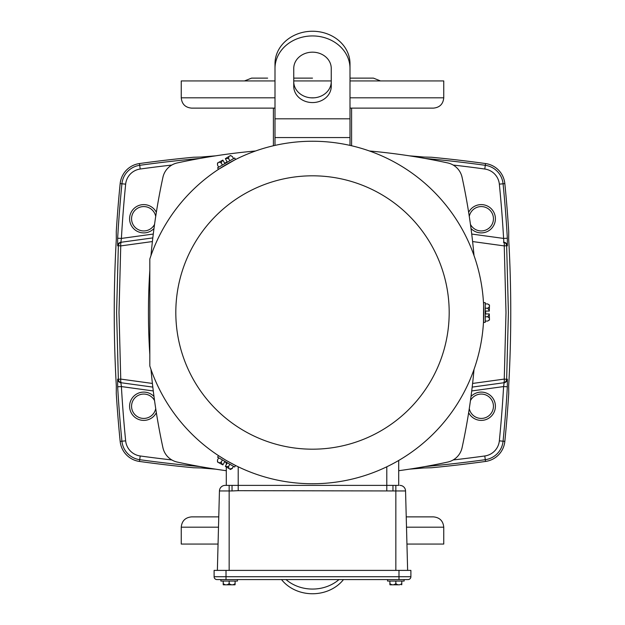 <?xml version="1.0" encoding="UTF-8"?>
<svg xmlns="http://www.w3.org/2000/svg" width="625" height="625" viewBox="0 0 625 625"><rect width="100%" height="100%" fill="white"/><g stroke="black" fill="none" stroke-linecap="round" stroke-linejoin="round"><path stroke-width="0.94" d="M273.406 108.125L273.406 145.766M351.594 108.125L351.594 145.766M150.984 255.578A638.086 638.086 0 0 1 162.93 177.281A18.75 18.75 0 0 1 177.281 162.93A638.086 638.086 0 0 1 255.578 150.984M343.469 579.586A37.5 32.477 180 0 1 312.5 593.75A37.5 32.477 180 0 1 281.531 579.586M286.023 579.586A37.5 32.477 0 0 0 312.5 589.062A37.5 32.477 0 0 0 338.977 579.586M312.5 52.172A18.75 16.234 0 0 1 331.25 68.414L331.25 86.336A18.75 16.234 0 0 1 312.5 102.57A18.75 16.234 0 0 1 293.75 86.336L293.75 68.414A18.75 16.234 0 0 1 312.5 52.172M369.422 150.984A638.086 638.086 0 0 1 447.719 162.93A18.75 18.75 0 0 1 462.07 177.281A638.086 638.086 0 0 1 474.016 255.578M350 68.414L350 63.727A37.5 32.477 0 0 0 312.5 31.25A37.5 32.477 0 0 0 275 63.727L275 68.414A37.5 32.477 0 0 1 312.5 35.938A37.5 32.477 0 0 1 350 68.414L350 137.562L275 137.562L275 68.414M350 145.398L350 137.562M275 145.398L275 137.562M226.297 470.711A638.086 638.086 0 0 1 177.281 462.07A18.75 18.75 0 0 1 162.93 447.719A638.086 638.086 0 0 1 150.984 369.422M149.82 354.445A638.086 638.086 0 0 1 149.82 270.555M474.016 369.422A638.086 638.086 0 0 1 462.07 447.719A18.75 18.75 0 0 1 447.719 462.07A638.086 638.086 0 0 1 398.703 470.711M293.75 81.648A18.75 16.234 180 0 0 312.5 97.883A18.75 16.234 180 0 0 331.25 81.648M483.758 312.18L483.469 322.359L483.609 305.5M483.664 306.984L483.711 308.547M483.719 308.828L483.75 310.922M312.5 141.242A171.258 171.258 0 0 1 483.758 312.5A171.258 171.258 0 0 1 149.82 366.008L149.82 258.992A171.258 171.258 0 0 1 312.5 141.242M234.906 159.836L219.078 168.969M219.086 456.031L218.477 455.633L217.594 457.164L234.672 467.016L235.555 465.492L234.906 465.172M218.477 455.633L225.516 460.016M226.594 460.648L235.555 465.492M483.469 322.359L485.234 322.359L485.234 302.641L483.469 302.641M235.555 159.508L234.672 157.984L217.594 167.836L218.477 169.367M387.555 579.586L387.555 581.062L404.133 581.062L404.133 579.586M220.867 579.586L216.961 579.586A2.859 2.859 0 0 1 214.109 576.727L226.016 576.727L226.016 579.586L408.039 579.586A2.859 2.859 0 0 0 410.891 576.727L410.891 570.391L214.109 570.391L214.109 576.727A2.859 2.859 0 0 0 216.961 579.586L226.016 579.586L220.867 579.586L220.867 581.062L237.445 581.062L237.445 579.586M226.297 462.68L226.297 464.664M226.297 467.078L226.297 485.383L229.156 485.383L226.297 485.383M217.367 570.391L219.445 490.945A5.719 5.719 0 0 1 225.164 485.383L238.203 485.383L238.203 466.797M386.797 466.797L386.797 485.383L398.703 485.383L398.703 460.477M386.797 490.68L386.797 485.383L238.203 485.383L238.203 490.68L392.961 490.945L392.961 485.383M232.039 485.383L232.039 490.945L238.203 490.68M395.844 570.391L395.844 485.383L398.703 485.383M399.836 485.383A5.719 5.719 0 0 1 405.555 490.945A5.719 5.719 0 0 0 399.836 485.383M407.633 570.391L405.555 490.945L392.961 490.945M222.422 459.945L221.273 461.938A5.719 5.719 0 0 0 222.867 464.891L224.68 461.75L227.156 463.172L225.344 466.32A5.719 5.719 0 0 0 228.695 466.227L229.852 464.234M221.273 461.938A5.719 2.859 120 0 1 218.445 462.547A5.719 2.859 120 0 1 217.555 459.789L218.703 457.797M231.773 468.781L233.562 466.383M228.695 466.227A5.719 2.859 120 0 0 229.586 468.977L232.414 468.367L230.453 469.477L225.344 466.32M485.234 316.789L487.531 316.789A5.719 5.719 -58.7 0 0 489.289 313.93L485.656 313.93L485.656 311.07L489.289 311.07A5.719 5.719 0 0 0 487.531 308.211L485.234 308.211M487.531 316.789A5.719 2.859 0 0 1 489.469 318.938A5.719 2.859 0 0 1 487.531 321.078L485.234 321.078M487.531 308.211A5.719 2.859 0 0 0 489.469 306.062A5.719 2.859 0 0 0 487.531 303.922L485.234 303.922M229.852 160.766L228.695 158.773A5.719 5.719 0 0 0 225.344 158.68L227.156 161.828L224.68 163.25L222.867 160.109A5.719 5.719 -61.3 0 0 221.273 163.062L222.422 165.055M228.695 158.773A5.719 2.859 -120 0 1 229.586 156.023A5.719 2.859 -120 0 1 232.414 156.633L233.562 158.617M221.273 163.062A5.719 2.859 -120 0 0 218.445 162.453A5.719 2.859 -120 0 0 217.555 165.211L218.703 167.203M217.555 459.789A9.375 9.375 0 0 0 217.578 462.047L222.867 464.891M487.531 321.078A9.375 9.375 0 0 0 489.469 319.93L489.289 313.93M489.289 311.07L489.469 305.07A9.375 9.375 0 0 0 487.531 303.922M232.414 156.633A9.375 9.375 0 0 0 230.453 155.523L225.344 158.68M222.867 160.109L217.578 162.953A9.375 9.375 0 0 0 217.555 165.211M408.039 579.586A2.859 2.859 0 0 0 410.891 576.727L398.984 576.727L398.984 570.391M389.891 584.664A7.828 7.828 0 0 0 390.031 584.82A7.828 7.828 0 0 1 389.891 584.664L389.891 581.062M401.797 584.664A7.828 7.828 0 0 1 401.656 584.82A7.828 7.828 0 0 0 401.797 584.664L401.797 581.062M401.797 583.539A5.242 4.539 -90 0 1 398.82 584.82A5.242 4.539 -90 0 1 395.844 583.539L395.844 581.062M389.891 583.539A5.242 4.539 -90 0 0 392.867 584.82A5.242 4.539 -90 0 0 395.844 583.539M223.203 584.664A7.828 7.828 0 0 0 223.344 584.82A7.828 7.828 0 0 1 223.203 584.664L223.203 581.062M235.109 584.664A7.828 7.828 0 0 1 234.969 584.82A7.828 7.828 0 0 0 235.109 584.664L235.109 581.062M235.109 583.539A5.242 4.539 -90 0 1 232.133 584.82A5.242 4.539 -90 0 1 229.156 583.539L229.156 581.062M223.203 583.539A5.242 4.539 -90 0 0 226.18 584.82A5.242 4.539 -90 0 0 229.156 583.539M390.031 584.82L398.82 584.82M223.344 584.82L234.969 584.82M218.055 544.062L181.25 544.062L181.25 527.188C181.859 520.922 185.297 517.484 191.562 516.875L218.773 516.875M406.5 527.188L443.75 527.188L443.75 544.062L406.945 544.062M443.75 527.188C443.141 520.922 439.703 517.484 433.437 516.875L406.227 516.875M199.938 466.555A1259.383 1259.383 0 0 1 139.703 459.688A20.719 20.719 0 0 1 121.93 441.219A1297.219 1297.219 0 0 1 117.656 386.781L117.641 379.188L118.352 379.289L116.594 312.5L118.352 245.711L120.75 245.906L119 312.5L120.75 379.094L152.391 383.445M472.609 383.445L504.25 379.094L506 312.5L504.25 245.906L506.648 245.711L508.406 312.5L506.648 379.289L507.359 379.188A3.75 3.742 82.2 0 1 504.133 382.711L472.188 387.102M503.422 382.812A3.75 1.328 82.2 0 0 504.25 379.094L506.648 379.289A3.75 3.742 -97.8 0 1 503.422 382.812L504.133 382.711L503.602 386.57L471.719 390.953M215.5 155.852A1260.672 1260.672 0 0 0 201.234 157.039L193.562 157.242A1261.164 1261.164 0 0 0 139.461 163.555A22.5 22.5 0 0 0 120.164 183.609A1299 1299 0 0 0 116.273 231.531L116.32 239.031A1298.508 1298.508 0 0 0 116.32 385.969L116.273 393.469A1299 1299 0 0 0 120.164 441.391A22.5 22.5 0 0 0 139.461 461.445A1261.164 1261.164 0 0 0 193.562 467.758L201.234 467.961A1260.672 1260.672 0 0 0 215.5 469.148M156.352 212.312A14.156 14.156 0 0 0 129.594 218.75A14.156 14.156 0 0 0 153.984 228.523M155.711 216.422A12.188 12.188 0 0 0 131.562 218.75A12.188 12.188 0 0 0 154.547 224.398M153.984 396.477A14.156 14.156 0 0 0 129.594 406.25A14.156 14.156 0 0 0 156.352 412.688M154.547 400.602A12.188 12.188 0 0 0 131.562 406.25A12.188 12.188 0 0 0 155.711 408.578M468.648 412.688A14.156 14.156 0 0 0 495.406 406.25A14.156 14.156 0 0 0 471.016 396.477M469.289 408.578A12.188 12.188 0 0 0 493.438 406.25A12.188 12.188 0 0 0 470.453 400.602M471.016 228.523A14.156 14.156 0 0 0 495.406 218.75A14.156 14.156 0 0 0 468.648 212.312M470.453 224.398A12.188 12.188 0 0 0 493.438 218.75A12.188 12.188 0 0 0 469.289 216.422M425.063 158.445A1259.383 1259.383 0 0 1 485.297 165.312A20.719 20.719 0 0 1 503.07 183.781L504.836 183.609A1299 1299 0 0 1 508.727 231.531L508.68 239.031A1298.508 1298.508 0 0 1 508.68 385.969L508.727 393.469A1299 1299 0 0 1 504.836 441.391A22.5 22.5 0 0 1 485.539 461.445A1261.164 1261.164 0 0 1 431.438 467.758L423.766 467.961A1260.672 1260.672 0 0 1 409.5 469.148M472.609 241.555L504.25 245.906A3.75 1.328 97.8 0 0 503.422 242.188L504.133 242.289A3.75 3.742 97.8 0 1 507.359 245.812L507.344 238.219L503.602 238.43L503.828 242.25M504.836 183.609A22.5 22.5 0 0 0 485.539 163.555A1261.164 1261.164 0 0 0 431.438 157.242L423.766 157.039A1260.672 1260.672 0 0 0 409.5 155.852M453.188 459.945A1255.641 1255.641 0 0 0 484.781 455.977A16.977 16.977 0 0 0 499.344 440.844A1293.477 1293.477 0 0 0 503.602 386.57L507.344 386.781L507.359 379.188M120.867 242.289L152.812 237.898L120.867 242.289L121.398 238.43L117.656 238.219L117.641 245.812A3.75 3.742 82.2 0 1 120.867 242.289M117.641 379.188A3.75 3.742 97.8 0 0 120.867 382.711L152.812 387.102L120.867 382.711L121.398 386.57A1293.477 1293.477 0 0 0 125.656 440.844A16.977 16.977 0 0 0 140.219 455.977A1255.641 1255.641 0 0 0 171.812 459.945M117.656 386.781L121.398 386.57L153.281 390.953M121.578 382.812A3.75 1.328 -82.2 0 1 120.75 379.094L118.352 379.289A3.75 3.742 97.8 0 0 121.578 382.812M152.391 241.555L120.75 245.906A3.75 1.328 -97.8 0 1 121.578 242.188A3.75 3.742 -97.8 0 0 118.352 245.711L117.641 245.812M275 97.812L181.25 97.812L181.25 80.938L275 80.938M293.75 80.938L331.25 80.938M181.25 97.812C181.859 104.078 185.297 107.516 191.562 108.125L275 108.125M312.5 78.125L293.75 78.125L312.5 78.125M244.484 80.938L251.562 78.125L267.641 78.125M350 80.938L443.75 80.938L443.75 97.812C443.141 104.078 439.703 107.516 433.437 108.125L350 108.125M350 78.125L373.438 78.125L350 78.125M275 118.813L350 118.813M312.5 175.812A136.688 136.688 0 0 1 449.188 312.5A136.688 136.688 0 0 1 312.5 449.188A136.688 136.688 0 0 1 175.812 312.5A136.688 136.688 0 0 1 312.5 175.812M229.156 485.383L229.156 490.945L232.039 490.945M219.445 490.945L229.156 490.945L229.156 570.391M398.984 579.586L398.984 576.727L226.016 576.727L226.016 570.391M218.5 527.188L181.25 527.188M125.656 440.844L120.164 441.391M471.719 234.047L503.602 238.43A1293.477 1293.477 0 0 0 499.344 184.156L503.07 183.781A1297.219 1297.219 0 0 1 507.344 238.219M507.359 245.812L506.648 245.711A3.75 3.742 97.8 0 0 503.422 242.188M499.344 184.156A16.977 16.977 0 0 0 484.781 169.023A1255.641 1255.641 0 0 0 453.188 165.055M171.812 165.055A1255.641 1255.641 0 0 0 140.219 169.023A16.977 16.977 0 0 0 125.656 184.156A1293.477 1293.477 0 0 0 121.398 238.43L153.281 234.047M507.344 386.781A1297.219 1297.219 0 0 1 503.07 441.219L504.836 441.391M484.781 169.023L485.539 163.555M117.656 238.219A1297.219 1297.219 0 0 1 121.93 183.781A20.719 20.719 0 0 1 139.703 165.312L139.461 163.555M140.219 169.023L139.703 165.312A1259.383 1259.383 0 0 1 199.938 158.445M125.656 184.156L120.164 183.609M140.219 455.977L139.461 461.445M499.344 440.844L503.07 441.219A20.719 20.719 0 0 1 485.297 459.688L485.539 461.445M484.781 455.977L485.297 459.688A1259.383 1259.383 0 0 1 425.063 466.555M310.734 97.812L314.266 97.812M350 97.812L443.75 97.812M380.516 80.938L373.438 78.125"/></g></svg>
